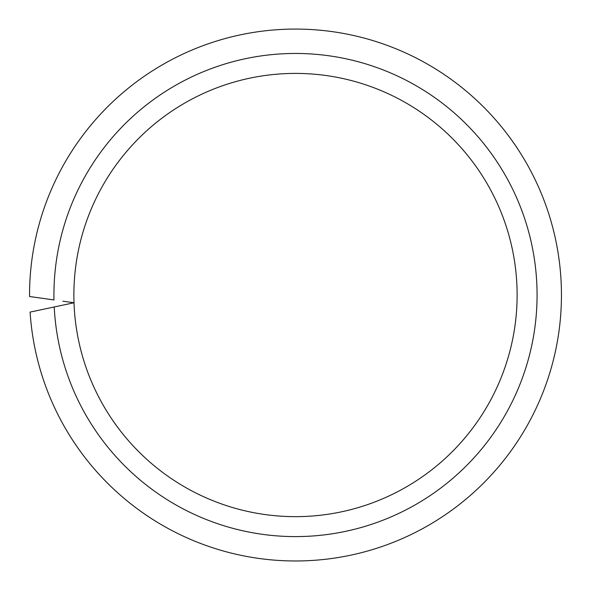 <?xml version="1.0" encoding="UTF-8"?>
<svg xmlns="http://www.w3.org/2000/svg" width="591" height="591" viewBox="0 0 591 591"><rect width="100%" height="100%" fill="white"/><g stroke="black" fill="none" stroke-linecap="round" stroke-linejoin="round"><path stroke-width="0.89" d="M62.875 301.196L74.008 302.762A221.625 221.625 0 0 0 299.371 516.615A221.625 221.625 0 0 0 517.125 295.027A221.625 221.625 0 0 0 295.5 73.402A221.625 221.625 0 0 0 74.008 302.762L30.097 312.092A265.95 265.95 0 0 0 304.04 560.837A265.95 265.95 0 0 0 561.45 295.027A265.95 265.95 0 0 0 295.5 29.077A265.95 265.95 0 0 0 29.55 295.027A265.95 265.95 0 0 0 29.557 296.512L53.98 299.947A241.571 241.571 0 0 1 295.5 53.456A241.571 241.571 0 0 1 537.071 295.027A241.571 241.571 0 0 1 301.469 536.525A241.571 241.571 0 0 1 54.224 306.965L63.015 305.096M517.125 295.027A221.625 221.625 0 0 0 295.5 73.402A221.625 221.625 0 0 0 73.875 295.027"/></g></svg>
